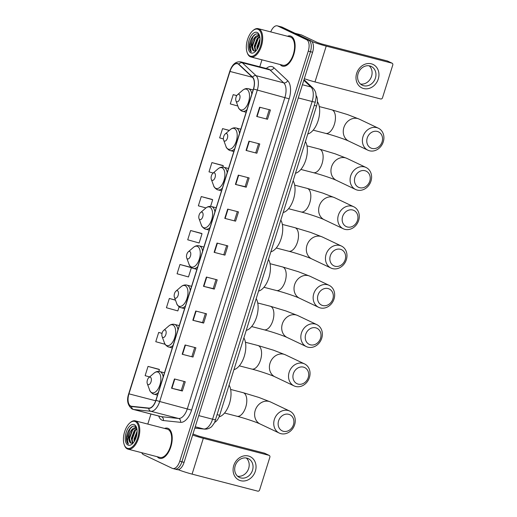<?xml version="1.0" encoding="UTF-8"?>
<svg xmlns="http://www.w3.org/2000/svg" width="517" height="517" viewBox="0 0 517 517"><rect width="100%" height="100%" fill="white"/><g stroke="black" fill="none" stroke-linecap="round" stroke-linejoin="round"><path stroke-width="0.78" d="M316.139 95.587A9.745 4.976 104.5 0 1 316.572 105.959L219.628 415.313A9.745 4.976 104.5 0 1 214.704 422.318M174.462 468.906A9.745 4.976 -75.5 0 0 174.914 469.068L177.079 469.63A9.745 4.976 -75.5 0 0 184.078 462.36L312.598 52.262A9.745 4.976 -75.5 0 0 310.943 40.837L282.108 27.136A9.745 4.976 -75.5 0 0 281.649 26.974L279.484 26.412A9.745 4.976 -75.5 0 1 279.943 26.58A9.745 4.976 -75.5 0 0 279.484 26.412L277.325 25.85A9.745 4.976 -75.5 0 0 270.753 31.905M174.914 469.068A9.745 4.976 -75.5 0 0 181.913 461.804L310.433 51.7A9.745 4.976 -75.5 0 0 308.785 40.274L279.943 26.58L308.785 40.274A9.745 4.976 -75.5 0 1 310.433 51.7L181.913 461.804A9.745 4.976 -75.5 0 1 174.914 469.068L172.756 468.512A9.745 4.976 -75.5 0 0 179.754 461.242L308.268 51.138A9.745 4.976 -75.5 0 0 306.62 39.712L277.784 26.018A9.745 4.976 -75.5 0 0 277.325 25.85M158.939 458.094A15.588 7.962 -75.5 0 0 159.675 458.366A15.588 7.962 -75.5 0 0 171.088 446.003A15.588 7.962 -75.5 0 0 168.232 428.451A15.588 7.962 -75.5 0 0 167.502 428.186A15.588 7.962 -75.5 0 0 164.574 428.431A15.588 7.962 -75.5 0 1 167.502 428.186A15.588 7.962 -75.5 0 1 168.232 428.451A15.588 7.962 -75.5 0 1 171.088 446.003A15.588 7.962 -75.5 0 1 159.675 458.366A15.588 7.962 -75.5 0 1 158.939 458.094A15.588 7.962 -75.5 0 1 157.239 456.724A15.588 7.962 -75.5 0 0 158.939 458.094M281.849 65.911A15.588 7.962 -75.5 0 0 282.579 66.176A15.588 7.962 -75.5 0 0 293.992 53.82A15.588 7.962 -75.5 0 0 291.136 36.261A15.588 7.962 -75.5 0 0 290.405 35.996A15.588 7.962 -75.5 0 0 287.478 36.242A15.588 7.962 -75.5 0 1 290.405 35.996A15.588 7.962 -75.5 0 1 291.136 36.261A15.588 7.962 -75.5 0 1 293.992 53.82A15.588 7.962 -75.5 0 1 282.579 66.176A15.588 7.962 -75.5 0 1 281.849 65.911A15.588 7.962 -75.5 0 1 280.143 64.535A15.588 7.962 -75.5 0 0 281.849 65.911M130.704 406.032A10.392 5.306 104.5 0 1 128.946 393.844L229.981 71.449A10.392 5.306 104.5 0 1 237.445 63.694A10.392 5.306 104.5 0 1 238.731 64.425L252.47 77.33A10.392 5.306 104.5 0 1 253.433 88.969L155.882 400.255A10.392 5.306 104.5 0 1 148.818 408.081L131.596 406.284A10.392 5.306 104.5 0 1 131.195 406.213A10.392 5.306 104.5 0 1 130.704 406.032M130.627 406.278A10.65 5.441 -75.5 0 0 131.544 406.536L148.767 408.34A10.65 5.441 -75.5 0 0 156.005 400.313L253.556 89.027A10.65 5.441 -75.5 0 0 252.567 77.098L238.828 64.192A10.65 5.441 -75.5 0 0 229.858 71.391L128.823 393.786A10.65 5.441 -75.5 0 0 130.627 406.278M222.711 165.427L211.912 162.59L209.004 171.857L213.191 173.021M212.067 199.394L201.262 196.563L198.36 205.824L205.947 207.937M158.842 369.241L148.036 366.404L145.135 375.672L149.633 376.925M190.779 267.334L179.974 264.497L177.072 273.764L188.479 276.944L191.387 267.677L190.676 267.276M201.423 233.361L190.618 230.53L187.716 239.798L199.129 242.977L202.031 233.71L201.326 233.303M261.957 59.823L259.773 66.796M150.958 414.02L147.804 424.082M141.729 452.705A9.745 4.976 -75.5 0 0 143.461 454.643L172.297 468.344A9.745 4.976 -75.5 0 0 172.756 468.512M238.318 175.134L249.129 177.938L246.228 187.206L235.416 184.401L238.318 175.134M248.968 141.167L259.78 143.972L256.871 153.232L246.06 150.428L248.968 141.167M259.612 107.2L270.423 109.998L267.522 119.265L256.71 116.461L259.612 107.2M206.386 277.041L217.198 279.846L214.297 289.113L203.478 286.308L206.386 277.041M195.736 311.014L206.554 313.813L203.646 323.08L192.835 320.275L195.736 311.014M185.092 344.981L195.904 347.786L193.003 357.047L182.191 354.248L185.092 344.981M174.449 378.948L185.26 381.753L182.359 391.02L171.547 388.215L174.449 378.948M227.674 209.107L238.486 211.905L235.584 221.173L224.772 218.368L227.674 209.107M217.03 243.074L227.842 245.879L224.94 255.139L214.128 252.335L217.03 243.074M229.38 130.394L222.556 128.623L219.654 137.89L223.409 138.937M236.78 95.58L233.199 94.656L230.298 103.917L237.865 106.024M175.444 300.054L169.33 298.471L166.429 307.731L177.835 310.911L179.108 306.846M162.067 333.316L158.687 332.437L155.779 341.705L165.136 344.309M224.94 255.139L214.128 252.335M235.584 221.173L224.772 218.368M182.359 391.02L181.26 390.497M184.091 381.449L181.254 390.509L171.547 388.215M193.003 357.047L182.191 354.248M203.646 323.08L202.548 322.556M205.385 313.515L202.548 322.569L192.835 320.275M214.297 289.113L213.198 288.589M216.028 279.542L213.191 288.602L203.478 286.308M267.522 119.265L256.71 116.461M256.871 153.232L246.06 150.428M246.228 187.206L245.129 186.682M247.966 177.635L245.129 186.689L235.416 184.401M190.618 230.53L202.031 233.71M179.974 264.497L191.387 267.677M169.33 298.471L175.489 300.183M158.687 332.437L162.047 333.375M148.036 366.404L159.449 369.584L158.874 371.419M159.449 369.584L158.745 369.183M201.262 196.563L212.674 199.743L210.593 206.393M212.674 199.743L211.97 199.336M211.912 162.59L223.318 165.77L222.898 167.107M223.318 165.77L222.614 165.369M222.556 128.623L229.264 130.491M233.199 94.656L236.747 95.639M226.672 245.575L223.835 254.629M194.741 347.482L191.904 356.536M237.322 211.608L234.485 220.662M258.61 143.668L255.773 152.722M269.254 109.701L266.417 118.755M255.379 471.161A12.99 11.115 -64.6 0 1 240.696 480.713A12.99 11.115 -64.6 0 1 233.755 465.558A12.99 11.115 -64.6 0 1 248.438 456.007A12.99 11.115 -64.6 0 1 255.379 471.161M235.216 465.785A10.392 8.892 115.4 0 0 239.41 477.417A10.392 8.892 115.4 0 0 252.516 470.27A10.392 8.892 115.4 0 0 248.328 458.644A10.392 8.892 115.4 0 0 235.216 465.785M246.273 457.997A10.392 8.892 -64.6 0 1 248.664 468.441A10.392 8.892 -64.6 0 1 237.613 476.228M178.165 469.682A12.99 1.092 17.4 0 0 192.085 474.121L257.77 491.15A1.622 1.389 115.4 0 0 259.605 489.954L269.861 457.222A1.622 1.389 115.4 0 0 268.995 455.328L264.445 453.163L198.754 436.135L192.977 433.97M192.641 435.043A12.99 1.092 17.4 0 0 203.31 438.3L268.995 455.328M264.445 453.163A1.622 1.389 -64.6 0 1 264.652 453.241L269.208 455.406M135.312 421.588A13.965 7.128 -75.5 0 0 129.87 422.925A13.965 7.128 -75.5 0 0 124.229 444.678A13.965 7.128 -75.5 0 0 126.988 448.142A13.965 7.128 -75.5 0 0 137.677 437.964A13.965 7.128 -75.5 0 0 135.312 421.588M124.229 444.678L124.448 445.273A14.612 7.464 -75.5 0 0 127.337 448.898A14.612 7.464 -75.5 0 0 128.022 449.15A14.612 7.464 -75.5 0 0 138.724 437.563A14.612 7.464 -75.5 0 0 136.042 421.109A14.612 7.464 -75.5 0 0 135.357 420.857A14.612 7.464 -75.5 0 0 130.355 422.512L129.87 422.925M128.022 449.15L159.921 457.422A14.612 7.464 -75.5 0 0 170.623 445.835A14.612 7.464 -75.5 0 0 167.941 429.375A14.612 7.464 -75.5 0 0 167.256 429.129L135.357 420.857M136.721 428.166L135.189 426.512C131.544 424.166 126.019 432.658 126.413 439.263C126.6 441.576 127.26 443.192 128.378 444.109C127.027 441.699 127.408 438.203 129.528 433.627C131.454 429.104 133.748 427.191 136.423 427.882L136.617 427.979M134.103 441.705L134.013 439.069L137.089 431.204M134.659 440.775L134.685 439.243L137.063 432.335M132.455 443.334L131.305 438.371L134.174 430.764L136.818 428.599M132.856 443.198L131.984 438.545L134.853 430.939L136.908 429.065M129.528 433.627A8.117 4.142 -75.5 0 0 130.904 443.147L129.282 437.847L132.152 430.241L136.333 427.843M127.957 445.053A10.715 5.474 -75.5 0 0 132.106 444.051A10.715 5.474 -75.5 0 0 136.449 427.3A10.715 5.474 -75.5 0 0 134.342 424.677A10.715 5.474 -75.5 0 0 126.142 432.483A10.715 5.474 -75.5 0 0 127.957 445.053M130.904 443.147L133.056 443.101M128.378 444.109L126.788 437.951L130.181 428.671L132.371 426.544M129.534 441.188L129.489 438.649L132.798 429.485M132.236 441.893L132.19 439.353L135.506 430.183M134.879 440.374L137.037 432.742M293.449 424.728A8.931 7.645 115.4 0 0 288.68 414.304A8.931 7.645 115.4 0 0 278.585 420.87A8.931 7.645 115.4 0 0 283.355 431.288A8.931 7.645 115.4 0 0 293.449 424.728M274.365 419.449A12.182 10.424 -64.6 0 1 289.727 411.08A12.182 10.424 -64.6 0 1 294.638 424.709A12.182 10.424 -64.6 0 1 279.277 433.078A12.182 10.424 -64.6 0 1 274.365 419.449M150.389 377.21A3.897 1.99 -75.5 0 0 148.87 377.584A3.897 1.99 -75.5 0 0 147.293 383.659A3.897 1.99 -75.5 0 0 148.062 384.622A3.897 1.99 -75.5 0 0 151.048 381.785A3.897 1.99 -75.5 0 0 150.389 377.21M219.066 416.857A17.862 9.119 -75.5 0 0 229.451 403.596A17.862 9.119 -75.5 0 0 229.089 385.126M308.235 377.539A8.931 7.645 115.4 0 0 303.466 367.122A8.931 7.645 115.4 0 0 293.372 373.688A8.931 7.645 115.4 0 0 298.141 384.105A8.931 7.645 115.4 0 0 308.235 377.539M289.152 372.266A12.182 10.424 -64.6 0 1 304.513 363.89A12.182 10.424 -64.6 0 1 309.425 377.52A12.182 10.424 -64.6 0 1 294.063 385.895A12.182 10.424 -64.6 0 1 289.152 372.266M165.175 330.027A3.897 1.99 -75.5 0 0 163.656 330.402A3.897 1.99 -75.5 0 0 162.079 336.47A3.897 1.99 -75.5 0 0 162.849 337.439A3.897 1.99 -75.5 0 0 165.834 334.596A3.897 1.99 -75.5 0 0 165.175 330.027M233.936 369.649A17.862 9.119 -75.5 0 0 244.263 356.336A17.862 9.119 -75.5 0 0 243.875 337.937M320.546 338.26A8.931 7.645 115.4 0 0 315.777 327.843A8.931 7.645 115.4 0 0 305.683 334.402A8.931 7.645 115.4 0 0 310.452 344.826A8.931 7.645 115.4 0 0 320.546 338.26M301.463 332.98A12.182 10.424 -64.6 0 1 316.824 324.611A12.182 10.424 -64.6 0 1 321.736 338.241A12.182 10.424 -64.6 0 1 306.374 346.61A12.182 10.424 -64.6 0 1 301.463 332.98M177.48 290.748A3.897 1.99 -75.5 0 0 175.967 291.116A3.897 1.99 -75.5 0 0 174.391 297.191A3.897 1.99 -75.5 0 0 175.16 298.154A3.897 1.99 -75.5 0 0 178.145 295.317A3.897 1.99 -75.5 0 0 177.48 290.748M246.247 330.369A17.862 9.119 -75.5 0 0 256.574 317.057A17.862 9.119 -75.5 0 0 256.186 298.658M332.858 298.981A8.931 7.645 115.4 0 0 328.088 288.557A8.931 7.645 115.4 0 0 317.994 295.123A8.931 7.645 115.4 0 0 322.763 305.541A8.931 7.645 115.4 0 0 332.858 298.981M313.767 293.701A12.182 10.424 -64.6 0 1 329.129 285.332A12.182 10.424 -64.6 0 1 334.04 298.955A12.182 10.424 -64.6 0 1 318.679 307.331A12.182 10.424 -64.6 0 1 313.767 293.701M189.791 251.462A3.897 1.99 -75.5 0 0 188.272 251.837A3.897 1.99 -75.5 0 0 186.702 257.912A3.897 1.99 -75.5 0 0 187.471 258.875A3.897 1.99 -75.5 0 0 190.45 256.038A3.897 1.99 -75.5 0 0 189.791 251.462M258.558 291.09A17.862 9.119 -75.5 0 0 268.885 277.778A17.862 9.119 -75.5 0 0 268.497 259.379M345.169 259.696A8.931 7.645 115.4 0 0 340.393 249.278A8.931 7.645 115.4 0 0 330.298 255.844A8.931 7.645 115.4 0 0 335.074 266.261A8.931 7.645 115.4 0 0 345.169 259.696M326.078 254.422A12.182 10.424 -64.6 0 1 341.44 246.047A12.182 10.424 -64.6 0 1 346.351 259.676A12.182 10.424 -64.6 0 1 330.99 268.052A12.182 10.424 -64.6 0 1 326.078 254.422M202.102 212.183A3.897 1.99 -75.5 0 0 200.583 212.558A3.897 1.99 -75.5 0 0 199.013 218.626A3.897 1.99 -75.5 0 0 199.782 219.596A3.897 1.99 -75.5 0 0 202.761 216.752A3.897 1.99 -75.5 0 0 202.102 212.183M270.869 251.805A17.862 9.119 -75.5 0 0 281.19 238.499A17.862 9.119 -75.5 0 0 280.809 220.093M357.48 220.416A8.931 7.645 115.4 0 0 352.704 209.999A8.931 7.645 115.4 0 0 342.609 216.565A8.931 7.645 115.4 0 0 347.385 226.982A8.931 7.645 115.4 0 0 357.48 220.416M338.389 215.143A12.182 10.424 -64.6 0 1 353.751 206.768A12.182 10.424 -64.6 0 1 358.662 220.397A12.182 10.424 -64.6 0 1 343.301 228.773A12.182 10.424 -64.6 0 1 338.389 215.143M214.413 172.904A3.897 1.99 -75.5 0 0 212.894 173.279A3.897 1.99 -75.5 0 0 211.317 179.347A3.897 1.99 -75.5 0 0 212.093 180.317A3.897 1.99 -75.5 0 0 215.072 177.473A3.897 1.99 -75.5 0 0 214.413 172.904M283.18 212.526A17.862 9.119 -75.5 0 0 293.501 199.213A17.862 9.119 -75.5 0 0 293.113 180.814M369.784 181.137A8.931 7.645 115.4 0 0 365.015 170.72A8.931 7.645 115.4 0 0 354.921 177.279A8.931 7.645 115.4 0 0 359.69 187.703A8.931 7.645 115.4 0 0 369.784 181.137M350.7 175.858A12.182 10.424 -64.6 0 1 366.062 167.489A12.182 10.424 -64.6 0 1 370.973 181.118A12.182 10.424 -64.6 0 1 355.612 189.487A12.182 10.424 -64.6 0 1 350.7 175.858M226.724 133.625A3.897 1.99 -75.5 0 0 225.205 133.993A3.897 1.99 -75.5 0 0 223.628 140.068A3.897 1.99 -75.5 0 0 224.397 141.031A3.897 1.99 -75.5 0 0 227.383 138.194A3.897 1.99 -75.5 0 0 226.724 133.625M295.485 173.247A17.862 9.119 -75.5 0 0 305.812 159.934A17.862 9.119 -75.5 0 0 305.424 141.535M382.095 141.858A8.931 7.645 115.4 0 0 377.326 131.434A8.931 7.645 115.4 0 0 367.232 138A8.931 7.645 115.4 0 0 372.001 148.418A8.931 7.645 115.4 0 0 382.095 141.858M363.012 136.578A12.182 10.424 -64.6 0 1 378.373 128.21A12.182 10.424 -64.6 0 1 383.284 141.839A12.182 10.424 -64.6 0 1 367.923 150.208A12.182 10.424 -64.6 0 1 363.012 136.578M239.035 94.34A3.897 1.99 -75.5 0 0 237.516 94.714A3.897 1.99 -75.5 0 0 235.939 100.789A3.897 1.99 -75.5 0 0 236.708 101.752A3.897 1.99 -75.5 0 0 239.694 98.915A3.897 1.99 -75.5 0 0 239.035 94.34M307.796 133.968A17.862 9.119 -75.5 0 0 318.272 120.164A17.862 9.119 -75.5 0 0 317.386 101.713M378.289 78.978A12.99 11.115 -64.6 0 1 363.6 88.523A12.99 11.115 -64.6 0 1 356.659 73.369A12.99 11.115 -64.6 0 1 371.342 63.817A12.99 11.115 -64.6 0 1 378.289 78.978M358.126 73.595A10.392 8.892 115.4 0 0 362.314 85.227A10.392 8.892 115.4 0 0 375.426 78.08A10.392 8.892 115.4 0 0 371.232 66.454A10.392 8.892 115.4 0 0 358.126 73.595M369.177 65.814A10.392 8.892 -64.6 0 1 371.568 76.251A10.392 8.892 -64.6 0 1 360.517 84.038M304.319 78.681A12.99 1.092 17.4 0 0 314.989 81.932L380.674 98.96A1.622 1.389 115.4 0 0 382.509 97.765L392.771 65.032A1.622 1.389 115.4 0 0 391.899 63.139L387.349 60.974L321.658 43.945L317.438 42.523L301.573 34.988L295.104 33.314M311.829 41.489A12.99 1.092 17.4 0 0 326.214 46.11L391.899 63.139M387.349 60.974A1.622 1.389 -64.6 0 1 387.563 61.051L392.112 63.216M295.091 33.308L301.43 34.949A1.622 0.827 104.5 0 1 301.495 34.962A1.622 0.827 104.5 0 1 301.573 34.988M258.216 29.398A13.965 7.128 -75.5 0 0 252.774 30.736A13.965 7.128 -75.5 0 0 247.139 52.488A13.965 7.128 -75.5 0 0 249.892 55.952A13.965 7.128 -75.5 0 0 260.581 45.774A13.965 7.128 -75.5 0 0 258.216 29.398M247.139 52.488L247.352 53.089A14.612 7.464 -75.5 0 0 250.241 56.715A14.612 7.464 -75.5 0 0 250.926 56.96A14.612 7.464 -75.5 0 0 261.628 45.38A14.612 7.464 -75.5 0 0 258.952 28.92A14.612 7.464 -75.5 0 0 258.261 28.668A14.612 7.464 -75.5 0 0 253.259 30.322L252.774 30.736M250.926 56.96L282.825 65.232A14.612 7.464 -75.5 0 0 293.527 53.645A14.612 7.464 -75.5 0 0 290.845 37.192A14.612 7.464 -75.5 0 0 290.16 36.94L258.261 28.668M259.624 35.983L258.099 34.322C254.448 31.976 248.923 40.468 249.317 47.073C249.511 49.393 250.163 51.002 251.281 51.92C249.931 49.509 250.318 46.013 252.438 41.438C254.358 36.914 256.652 35.001 259.327 35.692L259.521 35.789M257.007 49.516L256.917 46.879L259.993 39.021M257.563 48.592L257.589 47.06L259.967 40.145M255.359 51.151L254.209 46.181L257.085 38.581L259.721 36.41M255.76 51.009L254.887 46.356L257.757 38.756L259.812 36.875M252.438 41.438A8.117 4.142 -75.5 0 0 253.808 50.957L252.186 45.658L255.055 38.051L259.237 35.654M250.861 52.863A10.715 5.474 -75.5 0 0 255.01 51.862A10.715 5.474 -75.5 0 0 259.353 35.111A10.715 5.474 -75.5 0 0 257.246 32.487A10.715 5.474 -75.5 0 0 249.045 40.294A10.715 5.474 -75.5 0 0 250.861 52.863M253.808 50.957L255.96 50.912M251.281 51.92L249.692 45.761L253.084 36.487L255.275 34.355M252.438 48.999L252.393 46.459L255.702 37.295M255.139 49.703L255.094 47.163L258.41 37.999M257.783 48.184L259.941 40.552M217.314 414.712L219.628 415.313M314.258 105.358L316.572 105.959M184.078 462.36L179.754 461.242M282.108 27.136L277.784 26.018M310.943 40.837L306.62 39.712M312.598 52.262L308.268 51.138M194.831 428.05L203.756 428.987L195.232 426.777M215.751 419.701A6.495 0.543 -162.6 0 1 212.584 419.203L312.145 101.513A12.99 6.631 -75.5 0 0 310.937 86.966A6.495 5.377 -46.8 0 1 312.953 88.064C315.7 91.031 315.816 93.48 315.881 93.59L316.158 97.073L315.305 102.017L214.587 422.557C212.442 425.801 211.162 427.372 210.742 427.281C208.855 428.69 206.761 429.304 204.461 429.11A6.495 5.571 -84 0 1 203.756 428.987A12.99 6.631 -75.5 0 0 212.584 419.203L198.728 415.61M303.815 80.277L310.937 86.966L302.413 84.756M315.305 102.017A6.495 0.543 -162.6 0 1 312.145 101.513L298.283 97.926M128.946 393.844L155.707 400.785M266.261 68.483A16.24 8.291 104.5 0 1 272.653 66.861A16.24 8.291 104.5 0 1 273.9 67.727L287.639 80.633A16.24 8.291 104.5 0 1 289.145 98.818L191.594 410.104A16.24 8.291 104.5 0 1 180.556 422.331L163.333 420.534A16.24 8.291 104.5 0 1 158.706 416.03M238.828 64.192A3.251 2.688 -46.8 0 1 242.299 62.764L269.977 69.937A12.99 6.631 -75.5 0 0 268.982 69.252A12.99 6.631 -75.5 0 0 268.375 69.026L240.689 61.853A12.99 6.631 104.5 0 1 242.299 62.764L256.038 75.669A12.99 6.631 104.5 0 1 257.246 90.216L159.695 401.509L156.005 400.313M191.594 410.104L159.695 401.509A12.99 6.631 104.5 0 1 150.861 411.286L133.638 409.49A12.99 6.631 104.5 0 1 133.14 409.399L160.819 416.573A12.99 6.631 -75.5 0 0 161.323 416.67L178.546 418.466A12.99 6.631 -75.5 0 0 187.374 408.682L284.925 97.396A12.99 6.631 -75.5 0 0 283.717 82.849L269.977 69.937A3.251 2.688 133.2 0 0 273.9 67.727M131.544 406.536A3.251 2.785 -84 0 0 133.638 409.49L161.323 416.67A3.251 2.785 96 0 1 163.333 420.534M253.556 89.027L289.145 98.818M252.567 77.098A3.251 2.688 -46.8 0 1 256.038 75.669L283.717 82.849A3.251 2.688 133.2 0 0 287.639 80.633M180.556 422.331A3.251 2.785 96 0 0 178.546 418.466L150.861 411.286A3.251 2.785 -84 0 1 148.767 408.34M133.14 409.399L132.1 409.025C127.583 405.373 126.465 400.261 128.746 393.689L128.823 393.786M229.981 71.449L252.393 77.259M217.386 243.164L214.484 252.425M206.742 277.138L203.84 286.399M196.092 311.105L193.19 320.366M185.448 345.072L182.546 354.332M174.804 379.045L171.903 388.306M228.029 209.198L225.128 218.458M238.673 175.231L235.771 184.491M249.323 141.257L246.422 150.518M259.967 107.29L257.065 116.551M203.31 438.3L192.085 474.121M255.236 410.369A12.182 10.424 115.4 0 0 260.148 423.998C256.852 422.344 244.741 418.201 236.993 416.256A12.182 6.217 104.5 0 0 245.743 407.17A12.182 6.217 104.5 0 0 243.681 392.881A12.182 6.217 104.5 0 0 243.106 392.674L258.823 397.418L270.598 401.993A12.182 10.424 115.4 0 0 255.236 410.369M147.293 383.659L149.6 389.941A10.741 5.48 -75.5 0 0 151.72 392.61A10.741 5.48 -75.5 0 0 159.94 384.777A10.741 5.48 -75.5 0 0 158.118 372.182A10.741 5.48 -75.5 0 0 153.937 373.209L148.87 377.584M163.178 376.983A11.691 5.971 -75.5 0 0 160.315 371.775A11.691 5.971 -75.5 0 0 159.766 371.574C157.73 371.096 155.785 371.645 153.937 373.209M153.349 394.006A11.691 5.971 -75.5 0 0 153.898 394.206A11.691 5.971 -75.5 0 0 158.312 392.513M270.023 363.18A12.182 10.424 115.4 0 0 274.941 376.809C271.638 375.155 259.528 371.012 251.779 369.067A12.182 6.217 104.5 0 0 260.529 359.981A12.182 6.217 104.5 0 0 258.468 345.699A12.182 6.217 104.5 0 0 257.893 345.492L273.609 350.229L285.39 354.811A12.182 10.424 115.4 0 0 270.023 363.18M162.079 336.47L164.387 342.758A10.741 5.48 -75.5 0 0 166.506 345.421A10.741 5.48 -75.5 0 0 174.727 337.595A10.741 5.48 -75.5 0 0 172.911 324.993A10.741 5.48 -75.5 0 0 168.723 326.027L163.656 330.402M177.964 329.801A11.691 5.971 -75.5 0 0 175.101 324.586A11.691 5.971 -75.5 0 0 174.552 324.385C172.516 323.913 170.571 324.456 168.723 326.027M168.135 346.823A11.691 5.971 -75.5 0 0 168.684 347.023A11.691 5.971 -75.5 0 0 173.098 345.324M282.334 323.9A12.182 10.424 115.4 0 0 287.245 337.53C283.949 335.876 271.839 331.733 264.09 329.788A12.182 6.217 104.5 0 0 272.84 320.702A12.182 6.217 104.5 0 0 270.779 306.419A12.182 6.217 104.5 0 0 270.204 306.206L285.92 310.95L297.695 315.525A12.182 10.424 115.4 0 0 282.334 323.9M174.391 297.191L176.698 303.479A10.741 5.48 -75.5 0 0 178.817 306.142A10.741 5.48 -75.5 0 0 187.038 298.309A10.741 5.48 -75.5 0 0 185.215 285.714A10.741 5.48 -75.5 0 0 181.034 286.748L175.967 291.116M190.275 290.522A11.691 5.971 -75.5 0 0 187.412 285.306A11.691 5.971 -75.5 0 0 186.863 285.106C184.827 284.634 182.882 285.177 181.034 286.748M180.446 307.537A11.691 5.971 -75.5 0 0 180.995 307.738A11.691 5.971 -75.5 0 0 185.409 306.045M294.645 284.621A12.182 10.424 115.4 0 0 299.556 298.251C296.26 296.596 284.143 292.454 276.401 290.509A12.182 6.217 104.5 0 0 285.151 281.422A12.182 6.217 104.5 0 0 283.083 267.134A12.182 6.217 104.5 0 0 282.515 266.927L298.231 271.671L310.006 276.246A12.182 10.424 115.4 0 0 294.645 284.621M186.702 257.912L189.009 264.193A10.741 5.48 -75.5 0 0 191.128 266.862A10.741 5.48 -75.5 0 0 199.349 259.03A10.741 5.48 -75.5 0 0 197.526 246.435A10.741 5.48 -75.5 0 0 193.345 247.462L188.272 251.837M202.58 251.236A11.691 5.971 -75.5 0 0 199.724 246.027A11.691 5.971 -75.5 0 0 199.174 245.827C197.132 245.349 195.193 245.898 193.345 247.462M192.757 268.258A11.691 5.971 -75.5 0 0 193.306 268.459A11.691 5.971 -75.5 0 0 197.72 266.759M306.956 245.336A12.182 10.424 115.4 0 0 311.867 258.965C308.571 257.317 296.454 253.175 288.712 251.223A12.182 6.217 104.5 0 0 297.456 242.137A12.182 6.217 104.5 0 0 295.394 227.855A12.182 6.217 104.5 0 0 294.826 227.648L310.543 232.392L322.317 236.967A12.182 10.424 115.4 0 0 306.956 245.336M199.013 218.626L201.313 224.914A10.741 5.48 -75.5 0 0 203.44 227.577A10.741 5.48 -75.5 0 0 211.653 219.751A10.741 5.48 -75.5 0 0 209.837 207.155A10.741 5.48 -75.5 0 0 205.656 208.183L200.583 212.558M214.891 211.957A11.691 5.971 -75.5 0 0 212.035 206.742A11.691 5.971 -75.5 0 0 211.485 206.542C209.443 206.07 207.504 206.619 205.656 208.183M205.062 228.979A11.691 5.971 -75.5 0 0 205.617 229.18A11.691 5.971 -75.5 0 0 210.025 227.48M319.267 206.057A12.182 10.424 115.4 0 0 324.178 219.686C320.883 218.032 308.765 213.889 301.017 211.944A12.182 6.217 104.5 0 0 309.767 202.858A12.182 6.217 104.5 0 0 307.705 188.576A12.182 6.217 104.5 0 0 307.13 188.369L322.854 193.106L334.628 197.688A12.182 10.424 115.4 0 0 319.267 206.057M211.317 179.347L213.624 185.635A10.741 5.48 -75.5 0 0 215.744 188.298A10.741 5.48 -75.5 0 0 223.964 180.472A10.741 5.48 -75.5 0 0 222.148 167.87A10.741 5.48 -75.5 0 0 217.961 168.904L212.894 173.279M227.202 172.678A11.691 5.971 -75.5 0 0 224.339 167.463A11.691 5.971 -75.5 0 0 223.79 167.262C221.754 166.791 219.809 167.334 217.961 168.904M217.373 189.7A11.691 5.971 -75.5 0 0 217.922 189.901A11.691 5.971 -75.5 0 0 222.336 188.201M331.571 166.778A12.182 10.424 115.4 0 0 336.489 180.407C333.187 178.753 321.076 174.61 313.328 172.665A12.182 6.217 104.5 0 0 322.078 163.579A12.182 6.217 104.5 0 0 320.017 149.297A12.182 6.217 104.5 0 0 319.441 149.083L335.158 153.827L346.939 158.402A12.182 10.424 115.4 0 0 331.571 166.778M223.628 140.068L225.935 146.356A10.741 5.48 -75.5 0 0 228.055 149.019A10.741 5.48 -75.5 0 0 236.275 141.186A10.741 5.48 -75.5 0 0 234.459 128.591A10.741 5.48 -75.5 0 0 230.272 129.625L225.205 133.993M239.513 133.399A11.691 5.971 -75.5 0 0 236.65 128.184A11.691 5.971 -75.5 0 0 236.101 127.983C234.065 127.512 232.12 128.054 230.272 129.625M229.684 150.415A11.691 5.971 -75.5 0 0 230.233 150.615A11.691 5.971 -75.5 0 0 234.647 148.922M343.883 127.499A12.182 10.424 115.4 0 0 348.794 141.128C345.498 139.474 333.387 135.331 325.639 133.386A12.182 6.217 104.5 0 0 334.389 124.3A12.182 6.217 104.5 0 0 332.328 110.011A12.182 6.217 104.5 0 0 331.752 109.804L347.469 114.548L359.244 119.123A12.182 10.424 115.4 0 0 343.883 127.499M235.939 100.789L238.247 107.071A10.741 5.48 -75.5 0 0 240.366 109.74A10.741 5.48 -75.5 0 0 248.587 101.907A10.741 5.48 -75.5 0 0 246.764 89.312A10.741 5.48 -75.5 0 0 242.583 90.339L237.516 94.714M251.824 94.113A11.691 5.971 -75.5 0 0 248.961 88.905A11.691 5.971 -75.5 0 0 248.412 88.704C246.376 88.226 244.431 88.775 242.583 90.339M241.995 111.136A11.691 5.971 -75.5 0 0 242.544 111.336A11.691 5.971 -75.5 0 0 246.958 109.643M326.214 46.11L314.989 81.932M304.009 79.663L312.953 88.064M204.461 429.11L194.812 428.102M240.689 61.853C235.765 61.29 232.127 64.438 229.781 71.294L128.746 393.689M270.598 401.993L289.727 411.08M230.64 389.443L243.106 392.674M157.485 395.137L152.922 393.851C150.848 392.39 149.743 391.091 149.6 389.941M164.49 372.796L159.766 371.574M260.148 423.998L279.277 433.078M224.527 413.025L236.993 416.256M285.39 354.811L304.513 363.89M245.426 342.26L257.893 345.492M172.277 347.954L167.708 346.668C165.634 345.207 164.529 343.902 164.387 342.758M179.276 325.613L174.552 324.385M274.941 376.809L294.063 385.895M239.313 365.836L251.779 369.067M297.695 315.525L316.824 324.611M257.737 302.975L270.204 306.206M184.582 308.668L180.019 307.389C177.945 305.928 176.84 304.623 176.698 303.479M191.587 286.328L186.863 285.106M287.245 337.53L306.374 346.61M251.624 326.557L264.09 329.788M310.006 276.246L329.129 285.332M270.048 263.696L282.515 266.927M196.893 269.389L192.33 268.103C190.256 266.643 189.151 265.344 189.009 264.193M203.898 247.048L199.174 245.827M299.556 298.251L318.679 307.331M263.935 287.278L276.401 290.509M322.317 236.967L341.44 246.047M282.36 224.417L294.826 227.648M209.204 230.11L204.642 228.824C202.567 227.364 201.456 226.065 201.313 224.914M216.203 207.769L211.485 206.542M311.867 258.965L330.99 268.052M276.246 247.992L288.712 251.223M334.628 197.688L353.751 206.768M294.671 185.138L307.13 188.369M221.515 190.831L216.946 189.545C214.878 188.085 213.767 186.779 213.624 185.635M228.514 168.49L223.79 167.262M324.178 219.686L343.301 228.773M288.557 208.713L301.017 211.944M346.939 158.402L366.062 167.489M306.975 145.852L319.441 149.083M233.826 151.546L229.257 150.266C227.183 148.806 226.078 147.5 225.935 146.356M240.825 129.205L236.101 127.983M336.489 180.407L355.612 189.487M300.868 169.434L313.328 172.665M359.244 119.123L378.373 128.21M319.286 106.573L331.752 109.804M246.131 112.267L241.568 110.981C239.494 109.52 238.389 108.221 238.247 107.071M253.136 89.926L248.412 88.704M348.794 141.128L367.923 150.208M313.173 130.155L325.639 133.386M301.495 34.962L295.065 33.295"/></g></svg>
